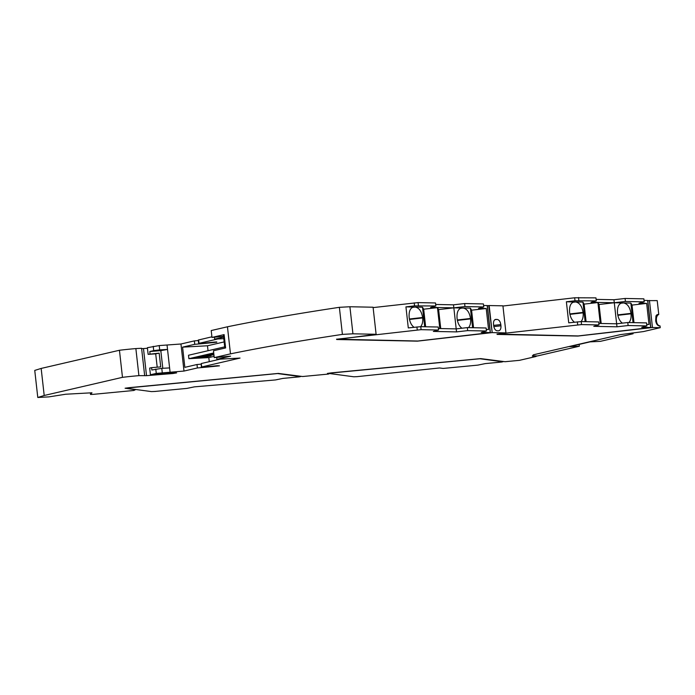 <?xml version="1.0" encoding="UTF-8"?>
<svg xmlns="http://www.w3.org/2000/svg" width="695" height="695" viewBox="0 0 695 695"><rect width="100%" height="100%" fill="white"/><g stroke="black" fill="none" stroke-linecap="round" stroke-linejoin="round"><path stroke-width="1.04" d="M373.119 307.598L418.069 302.603L435.504 302.959L435.843 305.965L430.639 307.372L453.844 307.842L456.198 328.891L438.371 328.527M486.283 329.5L488.576 329.543L486.213 308.493L478.542 308.337L483.746 306.938L483.407 303.932L464.634 303.55L453.505 304.827L435.678 304.471M487.204 305.583L483.581 305.444M487.334 305.539L490.366 332.601L417.808 341.028L336.545 339.177M490.366 332.601L481.244 332.401L486.448 330.994L467.674 330.62L456.537 331.897L433.341 331.428L438.545 330.029L421.101 329.673L420.762 326.667L438.206 327.024L438.545 330.029M336.554 339.23L421.101 329.673M461.914 328.231C459.326 326.294 457.718 323.088 457.093 318.623L457.049 318.188C456.693 312.333 458.153 308.945 461.437 308.024L460.959 308.12M439.805 328.561L437.459 307.624L438.606 309.596L453.844 307.842L461.932 307.998M414.003 327.267C411.423 325.321 409.815 322.115 409.19 317.65L409.147 317.224C408.782 311.369 410.25 307.981 413.534 307.06L405.932 306.869L408.295 327.918L420.762 326.667M405.932 306.869L414.559 305.878L414.22 302.872M486.448 330.994L486.109 327.988L467.335 327.606L467.674 330.62M456.537 331.897L456.198 328.891L467.335 327.606M472.869 327.128L471.106 311.638L472.869 327.128M473.556 327.736L471.584 310.179L470.411 308.172L472.609 327.719M486.213 308.493L471.584 310.179M438.606 309.596L440.743 328.579M440.213 327.432L438.354 311.082L440.213 327.432M437.459 307.624L423.681 309.206L422.508 307.207L424.697 326.746M425.644 326.763L423.681 309.206M424.958 326.155L423.203 310.665L424.958 326.155M409.485 319.439L422.664 317.928C423.02 321.716 422.334 324.626 420.631 326.667M422.508 307.207L415.15 307.06C419.05 307.755 421.535 311.238 422.621 317.493L422.664 317.928M435.843 305.965L414.559 305.878M453.505 304.827L453.844 307.842L464.972 306.556L464.634 303.55M483.746 306.938L464.972 306.556M470.411 308.172L463.052 308.024C466.953 308.728 469.446 312.203 470.524 318.466L470.576 318.892C470.923 322.68 470.246 325.59 468.534 327.632M502.937 306.035L574.661 297.781L595.945 297.868L596.284 300.874L591.08 302.282L614.284 302.751L616.647 323.801L598.821 323.444M646.724 324.409L649.017 324.461L646.654 303.402L638.992 303.246L644.196 301.847L643.857 298.841L625.083 298.459L613.946 299.745L596.119 299.38M647.653 300.501L644.022 300.353M647.775 300.448L650.807 327.51L578.249 335.937L496.995 334.087M650.807 327.51L641.685 327.31L646.889 325.903L628.115 325.529L616.978 326.806L593.782 326.337L598.986 324.939L581.541 324.582L581.211 321.577L598.647 321.933L598.986 324.939M496.995 334.139L581.541 324.582M622.355 323.14C619.766 321.203 618.168 317.997 617.542 313.532L617.49 313.097C617.134 307.251 618.593 303.863 621.886 302.933L621.399 303.029M600.254 323.47L597.9 302.534L599.055 304.506L614.284 302.751L622.372 302.916M574.444 322.176C571.863 320.23 570.256 317.024 569.631 312.559L569.587 312.133C569.231 306.278 570.691 302.89 573.974 301.969L566.373 301.778L568.736 322.836L581.211 321.577M566.373 301.778L575 300.787L574.661 297.781M646.889 325.903L646.55 322.897L627.776 322.523L628.115 325.529M616.978 326.806L616.647 323.801L627.776 322.523M633.31 322.037L631.547 306.547L633.31 322.037M633.996 322.645L632.024 305.088L630.86 303.081L633.049 322.628M646.654 303.402L632.024 305.088M599.055 304.506L601.184 323.488M600.654 322.341L598.795 305.991L600.654 322.341M597.9 302.534L584.121 304.123L582.949 302.116L585.147 321.655M586.093 321.672L584.121 304.123M585.407 321.064L583.644 305.574L585.407 321.064M569.926 314.357L583.114 312.837C583.461 316.625 582.784 319.535 581.072 321.577M582.949 302.116L575.59 301.969C579.491 302.664 581.984 306.147 583.062 312.403L583.114 312.837M596.284 300.874L575 300.787M613.946 299.745L614.284 302.751L625.413 301.465L625.083 298.459M644.196 301.847L625.413 301.465M630.86 303.081L623.493 302.933C627.394 303.637 629.887 307.112 630.973 313.376L631.017 313.801C631.364 317.589 630.686 320.499 628.975 322.541M487.351 305.731L489.158 305.548L492.199 332.61L505.951 332.896L497.16 334.425L577.849 336.059L652.466 327.519L660.25 327.675L643.448 331.576L620.357 334.634L533.378 354.806L532.292 356.101L533.022 356.057A7.81 0.634 -6.4 0 1 536.392 356.205A7.81 0.634 -6.4 0 1 535.037 356.726L519.452 360.34L505.065 361.713L480.645 358.603L331.515 372.85L327.432 373.415L329.239 373.675L328.466 374.066L302.655 376.516L278.304 373.415L129.174 387.662L125.083 388.227L135.429 389.687L133.874 390.468L93.877 394.291L90.524 394.473L90.35 392.875M492.199 332.61L488.776 305.565M230.479 353.859L214.242 357.621L213.469 350.749L225.614 347.934L224.12 334.608L211.975 337.431L211.21 330.551L227.447 326.789L230.479 353.859A347.031 28.304 -6.4 0 1 342.4 334.391L352.938 333.809L376.108 334.278L336.719 339.516L417.408 341.149L491.817 332.636M214.242 357.621L230.575 356.161L216.927 359.332L240.044 358.064L201.68 366.96L201.289 363.528L220.133 359.15M167.052 345.146L169.606 367.916L161.779 368.341L151.858 370.018L151.588 367.655L160.719 366.899L159.181 353.156L148.131 354.346L147.383 347.691L159.225 345.571L180.961 343.999L183.993 371.06L197.38 367.959A105.414 8.601 -6.4 0 0 219.455 365.831L217.266 365.7A101.07 8.244 -6.4 0 1 202.94 367.099L201.68 366.96M183.993 371.06L156.271 373.397L150.424 374.761L174.766 372.876L176.643 372.885L172.873 373.528L146.523 375.665L138.904 375.647A41.213 3.362 -6.4 0 0 122.476 377.333L44.202 395.49L37.782 397.479L48.963 396.871L65.825 394.221L91.957 392.788L90.524 394.473M122.476 377.333L119.444 350.263L41.161 368.428L34.75 370.418L37.782 397.479M119.444 350.263A41.213 3.362 -6.4 0 1 135.864 348.577L141.589 348.264L144.63 375.335M147.453 348.273L141.641 348.699M198.318 340.541A105.414 8.601 -6.4 0 1 194.348 340.889L180.961 343.999M216.779 341.949L214.616 342.07A101.07 8.244 -6.4 0 1 200.29 343.46L198.648 343.478L198.266 340.037L211.914 336.814M227.447 326.789A347.031 28.304 -6.4 0 1 339.368 307.32L349.906 306.747L373.076 307.216L376.108 334.278M505.951 332.896L502.919 305.826L489.158 305.548M660.25 327.675L660.05 325.92C658.13 325.616 656.957 324.139 656.523 321.49C656.028 317.902 656.775 315.556 658.764 314.453L657.218 300.614L647.792 300.64M579.152 344.399L579.352 346.223L537.331 355.97L532.544 355.797M632.971 332.922L633.067 333.765L600.298 341.367L590.09 341.862L569.622 346.605L579.352 346.223M41.161 368.428L44.202 395.49M135.864 348.577L138.904 375.647M216.805 342.201A105.414 8.601 -6.4 0 1 194.73 344.329L182.585 347.144L184.844 367.342L196.998 364.519L197.38 367.959M209.264 361.678L208.804 357.595L188.884 358.69L213.721 352.93M224.702 346.857L188.501 355.249L188.884 358.69M208.031 350.723L207.484 345.78L224.146 341.914M182.585 347.144L207.484 345.78M213.834 353.955L204.782 355.406L213.843 354.042M211.045 355.84L200.36 356.344L195.495 357.56L200.368 356.431L211.045 355.84L206.172 356.969L195.495 357.56M214.103 356.37L208.804 357.595M213.938 354.902L204.782 355.406M217.874 338.96L199.022 343.33L198.64 339.898M194.73 344.329L194.348 340.889M200.968 364.171A105.414 8.601 -6.4 0 1 196.998 364.519M201.298 367.108L201.289 363.528M216.718 357.482L216.927 359.332M214.46 337.292L214.659 339.134L223.781 338.639M211.975 337.431L223.529 336.38M223.608 337.066L214.659 339.134M342.4 334.391L339.368 307.32M352.938 333.809L349.906 306.747M498.402 330.811L498.654 330.803C500.348 330.351 501.112 328.683 500.947 325.799L500.808 324.565C500.27 321.481 499.045 319.769 497.125 319.422L495.631 319.396C494.049 319.839 493.346 321.464 493.52 324.278L493.685 325.781C494.154 328.622 495.231 330.281 496.925 330.777L498.402 330.811M224.12 334.608L223.425 335.442L224.841 348.108M143.483 348.595L146.523 375.665M148.131 354.346L155.697 353.851L157.2 367.195M151.588 367.655L149.677 368.098L150.424 374.761M155.697 353.851L159.181 353.156M155.784 369.106L156.271 373.397M161.779 368.341L162.256 372.642M169.606 367.916L170.084 372.216M150.042 353.903L149.781 351.54L153.717 350.628L153.23 346.336M159.225 345.571L159.702 349.872L153.717 350.628M162.795 368.289L160.814 350.628L167.53 349.437L159.702 349.872M160.814 350.628L149.781 351.54M652.466 327.519L649.434 300.448M658.764 314.453L657.114 314.6L655.958 315.912L655.68 320.725C656.28 324.079 657.626 325.833 659.694 325.99L660.05 325.92M632.059 332.974L633.067 333.765M502.859 361.834L479.924 358.75L328.04 373.328L353.798 376.786L357.065 376.655L439.57 367.959L443.123 368.437L477.812 365.127L485.223 363.607L501.833 362.017L502.815 361.426M300.518 376.647L277.574 373.554L125.699 388.14L151.449 391.598L154.724 391.467L186.946 388.392L194.357 386.863L275.472 379.939L282.882 378.41L299.493 376.829L300.475 376.238M487.195 305.513L490.236 332.584M417.252 329.934L416.922 326.928M412.483 307.364L415.15 307.06M409.398 319.014L422.621 317.493M414.029 307.034L413.056 307.155M418.407 305.618L418.069 302.603M460.385 308.328L463.052 308.024M457.301 319.987L470.524 318.466M457.388 320.412L470.576 318.892M647.644 300.422L650.676 327.493M577.701 324.843L577.363 321.837M572.923 302.273L575.59 301.969M569.839 313.932L583.062 312.403M574.47 301.943L573.497 302.064M578.848 300.527L578.509 297.521M620.835 303.246L623.493 302.933M617.742 314.896L630.973 313.376M617.829 315.322L631.017 313.801M493.641 325.39L500.808 324.565M494.875 319.683L497.125 319.422M500.947 325.799L493.824 326.615M172.82 373.041L172.873 373.528M655.811 321.568L656.523 321.49"/></g></svg>
